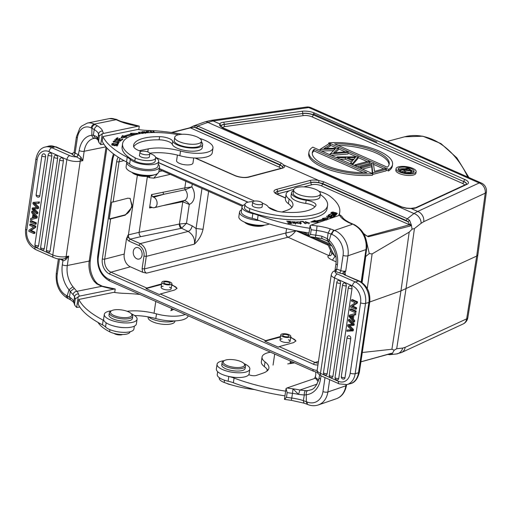 <?xml version="1.0" encoding="UTF-8"?>
<svg xmlns="http://www.w3.org/2000/svg" width="512" height="512" viewBox="0 0 512 512"><rect width="100%" height="100%" fill="white"/><g stroke="black" fill="none" stroke-linecap="round" stroke-linejoin="round"><path stroke-width="0.77" d="M244.621 222.189L244.614 222.182A10.816 3.738 8.4 0 0 254.221 225.99A10.816 3.738 8.4 0 0 264.518 225.126L264.525 225.126M228.416 359.578A10.816 3.738 -171.6 0 1 244.064 363.635A10.816 3.738 -171.6 0 1 239.411 367.475A10.816 3.738 -171.6 0 1 226.771 365.408A10.816 3.738 -171.6 0 1 224.166 360.698A10.816 3.738 -171.6 0 1 228.416 359.578M335.597 214.541L334.995 215.354M335.027 215.053L333.107 214.554L333.549 214.054L335.597 214.547M335.603 214.547L335.462 215.488M332.762 214.611L333.088 214.694M330.682 213.363L332.87 213.888L332.73 214.829M332.87 213.888L332.39 214.458L335.674 215.238L336.454 214.528L330.714 213.146M256.442 204.371A4.986 1.722 -171.6 0 1 252.71 202.112A4.986 1.722 -171.6 0 1 258.848 201.312A4.986 1.722 -171.6 0 1 262.573 203.571A4.986 1.722 -171.6 0 1 256.442 204.371M252.294 204.934A5.069 1.754 8.4 0 0 252.16 205.235A5.069 1.754 8.4 0 0 254.182 207.008A5.069 1.754 8.4 0 0 261.21 207.558A5.069 1.754 8.4 0 0 262.195 206.72A5.069 1.754 8.4 0 0 262.157 206.394M262.554 203.302A11.834 4.083 -171.6 0 1 268.038 206.605A13.523 4.672 8.4 0 0 282.483 212.058A38.534 13.306 8.4 0 0 309.043 210.157A38.534 13.306 8.4 0 0 315.776 205.766A10.144 3.501 8.4 0 0 315.974 205.248A10.144 3.501 8.4 0 0 306.182 200.262A15.213 5.254 -171.6 0 1 291.494 192.787A15.213 5.254 -171.6 0 1 293.523 190.656M320.288 194.502A49.69 17.158 -171.6 0 1 327.565 205.434A49.69 17.158 -171.6 0 1 317.914 213.632A49.69 17.158 -171.6 0 1 249.843 208.576A11.834 4.083 -171.6 0 1 244.941 204.371A11.834 4.083 -171.6 0 1 247.238 202.419A11.834 4.083 -171.6 0 1 252.934 201.702M244.941 204.371L244.48 207.507A11.834 4.083 8.4 0 0 244.794 208.73A11.834 4.083 8.4 0 0 249.382 211.712A49.69 17.158 8.4 0 0 317.453 216.768A49.69 17.158 8.4 0 0 327.104 208.57L327.565 205.434M291.494 192.787L291.034 195.923A15.213 5.254 8.4 0 0 299.277 201.997A15.213 5.254 8.4 0 0 305.722 203.405A10.144 3.501 -171.6 0 1 314.874 206.874M306.368 223.187L309.005 222.931L305.197 221.664M305.299 222.125L309.677 223.014L306.413 222.886M305.293 222.125L305.21 221.67L305.293 222.125M290.285 222.317L290.944 223.565M286.707 221.139L289.92 221.594L290.304 222.355L287.526 222.182L290.438 222.618L290.784 223.302L287.955 223.379L291.578 223.603L290.445 221.376L286.707 221.139M290.31 222.317L290.445 221.376M292.07 222.4L292.147 221.926M292.979 223.418L293.037 223.027L296.109 223.405L292.992 222.374L292.512 221.728L294.982 222.259L295.552 222.259L294.989 221.843L291.514 221.824L295.462 223.302L293.037 223.027M300.269 221.51L302.848 221.69L305.133 223.674L305.741 223.654L303.149 221.402L300.269 221.51M303.078 221.888L303.149 221.402M300.506 224.141L300.544 223.36C298.534 223.706 297.331 223.251 296.934 221.997C298.995 221.658 300.205 222.112 300.544 223.36L300.48 223.789M296.71 223.098L296.934 221.997M296.403 222.611L296.8 222.496M300.621 223.36L300.947 223.667M300.192 222.067L296.173 222.048L297.306 223.277L301.318 223.283L300.192 222.067L300.134 222.438M328.186 215.309L328.845 215.488L329.894 214.701L331.802 215.213L330.854 215.923L331.507 216.102L332.454 215.392L334.17 215.853L333.158 216.614L333.824 216.794L335.059 215.866L329.459 214.349L328.186 215.309M331.686 215.968L331.802 215.213M334.061 216.614L334.17 215.853M329.35 215.11L329.459 214.349M312.819 222.054L314.637 221.293L315.712 221.856A56.96 19.667 8.4 0 0 316.941 221.619M321.779 220.442A56.96 19.667 8.4 0 0 323.565 219.872L323.706 218.931L322.406 218.419L328.256 217.606L326.56 220.051L325.05 219.456A58.65 20.25 8.4 0 1 316.96 221.498L316.864 222.138M323.667 219.168L327.546 218.63M314.637 221.293L314.778 220.352L310.81 222.016L318.208 222.163L316.96 221.498M315.712 221.856L315.846 220.915L314.778 220.352M323.706 218.931A56.96 19.667 -171.6 0 1 315.846 220.915M331.898 217.126L326.573 216.486M327.91 215.693L331.93 216.909M331.629 218.016L326.611 216.25M327.718 216.832L333.344 217.114L327.942 215.475M331.981 217.894L327.757 216.614M336.358 212.941C336.736 213.83 335.386 213.818 332.301 212.896C331.949 211.994 333.306 212.013 336.358 212.941L336.57 214.278M332.262 213.171L331.904 212.486L331.763 213.427M333.19 211.974L331.226 212.378L335.443 213.85L337.395 213.44L333.158 212.192M245.28 222.458A11.834 4.083 8.4 0 0 263.808 225.197M259.168 220.531A16.563 5.722 -171.6 0 1 246.144 217.818A16.563 5.722 -171.6 0 1 239.539 212.032A16.563 5.722 -171.6 0 1 241.581 209.792M239.539 212.032L238.848 216.742A16.563 5.722 8.4 0 0 245.446 222.528A16.563 5.722 8.4 0 0 269.293 223.962M309.715 228.269A101.414 35.014 -171.6 0 1 258.125 215.174A16.902 5.837 8.4 0 0 252.851 213.619A14.874 5.133 -171.6 0 1 247.93 212.141A14.874 5.133 -171.6 0 1 242.003 206.944A14.874 5.133 -171.6 0 1 244.928 204.48M242.003 206.944L241.306 211.654A14.874 5.133 8.4 0 0 241.363 212.442A14.874 5.133 8.4 0 0 247.232 216.845A14.874 5.133 8.4 0 0 252.16 218.33A16.902 5.837 -171.6 0 1 257.427 219.885A101.414 35.014 8.4 0 0 309.018 232.979M289.094 199.008A23.661 8.173 -171.6 0 1 286.106 194.15L285.408 198.854A23.661 8.173 8.4 0 0 288.397 203.712L289.094 199.008A30.426 10.502 8.4 0 1 292.934 205.248A30.426 10.502 8.4 0 1 287.027 210.272L281.971 212.006M288.397 203.712A30.426 10.502 -171.6 0 1 291.802 207.488M286.106 194.15A23.661 8.173 -171.6 0 1 293.76 189.453M318.938 191.277A23.661 8.173 -171.6 0 1 323.494 192.8A23.661 8.173 -171.6 0 1 329.933 196.205A77.747 26.848 -171.6 0 1 339.75 212.166A77.747 26.848 -171.6 0 1 339.008 214.688A33.805 11.674 8.4 0 0 338.72 215.578M339.661 215.251A33.805 11.674 8.4 0 0 348.71 222.586L349.76 222.682C345.555 220.486 343.104 218.611 342.394 217.043L340.448 215.104L339.661 215.251L311.027 225.101L310.106 225.619L311.206 229.734L310.515 234.438A104.96 36.243 8.4 0 0 315.872 235.174A23.494 8.115 -171.6 0 1 321.894 236.224C321.658 238.144 321.792 238.88 322.298 238.438M352.25 331.072L352.454 329.677L353.459 329.414L353.254 330.803L346.893 331.258L347.072 330.035L351.635 330.176L347.648 326.138L347.859 324.691L352.461 324.595L348.429 320.813M351.27 329.83L347.072 330.035M352.045 324.224L347.859 324.691M348.608 319.61L349.613 319.341L354.253 324.045L353.248 324.307L348.608 319.61L348.435 320.813M354.253 324.045L354.08 325.203L353.082 325.466L353.248 324.307M353.082 325.466L348.506 325.709M348.563 325.709L352.454 329.677M353.459 329.414L349.549 325.44M344.998 377.651A2.189 1.606 75.1 0 1 343.808 379.078A2.195 2.195 0 0 1 341.312 376.582A2.195 0.762 8.4 0 0 342.189 377.35A2.195 0.762 8.4 0 0 344.998 377.651L350.758 338.618A2.195 0.762 -171.6 0 1 347.949 338.317A2.195 0.762 -171.6 0 1 347.078 337.549L341.312 376.582M348.416 335.834A2.189 1.606 75.1 0 1 348.698 335.757A2.189 1.606 75.1 0 1 349.44 335.866A2.189 1.606 75.1 0 1 350.758 338.618M332.941 376.205A2.189 1.606 75.1 0 1 331.75 377.632A2.195 2.195 0 0 1 329.254 375.136A2.195 0.762 8.4 0 0 330.131 375.904A2.195 0.762 8.4 0 0 332.941 376.205L346.291 285.818A2.195 0.762 -171.6 0 1 343.482 285.517A2.195 0.762 -171.6 0 1 342.605 284.749L329.254 375.136M342.605 284.749A2.195 2.195 0 0 1 343.923 283.046A2.189 1.606 75.1 0 1 344.23 282.957A2.189 1.606 75.1 0 1 344.966 283.066A2.189 1.606 75.1 0 1 346.291 285.818M338.189 280.493A2.189 1.606 75.1 0 1 338.47 280.41A2.189 1.606 75.1 0 1 339.213 280.518A2.189 1.606 75.1 0 1 340.531 283.27L327.187 373.658A2.189 1.606 75.1 0 1 325.997 375.085A2.195 2.195 0 0 1 323.501 372.589A2.195 0.762 8.4 0 0 324.378 373.357A2.195 0.762 8.4 0 0 327.187 373.658M338.739 378.477A2.189 1.606 75.1 0 1 337.549 379.904A2.195 2.195 0 0 1 335.053 377.408A2.195 0.762 8.4 0 0 336.326 378.31A2.195 0.762 8.4 0 0 338.739 378.477L352.006 288.64A2.195 0.762 -171.6 0 1 349.594 288.474A2.195 0.762 -171.6 0 1 348.32 287.571L335.053 377.408M349.434 285.99A2.189 1.606 75.1 0 1 349.69 285.843A2.189 1.606 75.1 0 1 349.766 285.818A2.189 1.606 75.1 0 1 349.939 285.779A2.189 1.606 75.1 0 1 350.323 285.779A2.189 1.606 75.1 0 1 350.662 285.875A2.189 1.606 75.1 0 1 352.006 288.64M354.989 312.531L349.984 310.317L350.157 309.114L351.162 308.851L356.166 311.066L355.168 311.328L354.989 312.531L355.987 312.262L356.166 311.066M355.168 311.328L350.157 309.114M349.677 316.09L352.352 315.578L351.898 318.65L349.683 316.083M350.682 315.821L352.083 317.37M352.941 315.443L352.384 319.232L353.754 320.902L353.568 322.17L349.075 316.48L349.261 315.187L354.816 313.696L354.618 315.059L352.941 315.443M353.754 320.902L354.752 320.634L354.566 321.907L353.568 322.17M354.816 313.696L355.821 313.427L355.616 314.79L354.618 315.059M353.939 315.213L353.382 318.963L352.384 319.232M353.382 318.963L354.752 320.634M356.531 302.093L351.526 299.878L352.525 299.61L357.53 301.824L356.531 302.093L356.352 303.322L351.712 306.342L352.71 306.074L356.646 307.814L355.648 308.083L355.475 309.229L356.48 308.966L356.646 307.814M355.475 309.229L350.47 307.014L350.65 305.786L355.283 302.765L351.354 301.024L351.526 299.878M355.648 308.083L351.712 306.342M357.53 301.824L357.35 303.053L356.352 303.322M357.35 303.053L352.71 306.074M307.693 390.573C306.496 391.245 306.022 392.64 306.278 394.752A23.661 18.477 -109 0 0 320.538 379.034A3.552 1.229 8.4 0 1 319.13 377.798C316.986 385.434 314.067 389.491 310.362 389.971A20.115 15.706 -109 0 1 307.693 390.573L305.632 390.675C304.589 391.379 304.147 392.819 304.294 395.014L298.534 394.4L292.979 388.819A101.414 35.014 -171.6 0 1 286.976 387.981L315.61 378.138L316.397 377.99L318.586 380.352M307.136 404.275L308 404.614A3.552 1.85 -68.6 0 1 307.194 402.029L306.33 401.69L306.278 394.752L304.294 395.014L303.347 400.608L306.342 401.69L307.149 404.25M303.987 403.136L291.347 400.339L292.512 393.35A23.494 8.115 8.4 0 1 298.534 394.4L299.91 390.022L305.632 390.675M291.347 400.339L284.448 399.373L286.464 397.325L287.155 392.614A104.96 36.243 -171.6 0 0 292.512 393.35L292.979 388.819A27.04 9.338 8.4 0 1 299.91 390.022L317.03 384.141M286.464 397.325A104.96 36.243 8.4 0 0 291.814 398.061A23.494 8.115 -171.6 0 1 303.347 400.608L304 403.091M249.837 369.088A16.563 5.722 -171.6 0 0 244.07 363.642L244.877 364.589A11.834 4.083 -171.6 0 1 245.478 366.195A11.834 4.083 -171.6 0 1 239.789 368.787A11.834 4.083 -171.6 0 1 227.731 367.219A11.834 4.083 -171.6 0 1 222.074 362.739A11.834 4.083 -171.6 0 1 223.11 361.376L224.166 360.698A16.563 5.722 -171.6 0 0 217.062 364.25L216.371 368.954A16.563 5.722 8.4 0 0 222.97 374.739A16.563 5.722 8.4 0 0 239.75 377.504A16.563 5.722 8.4 0 0 249.139 373.792L249.837 369.088A16.563 5.722 -171.6 0 1 240.442 372.794A16.563 5.722 -171.6 0 1 223.661 370.029A16.563 5.722 -171.6 0 1 217.062 364.25M222.074 362.739L221.747 364.941A11.834 4.083 8.4 0 0 227.411 369.414A11.834 4.083 8.4 0 0 239.462 370.989A11.834 4.083 8.4 0 0 245.152 368.397L245.478 366.195M290.214 362.298A8.448 2.918 -171.6 0 1 292.672 363.059A8.448 2.918 -171.6 0 1 292.896 363.149M287.725 363.904L293.523 363.053A8.448 2.918 8.4 0 0 294.573 362.848M227.027 383.475A4.986 1.722 8.4 0 0 230.726 384.678M290.17 362.592A15.213 5.254 -171.6 0 1 291.84 363.302M266.272 368.294A15.213 5.254 8.4 0 0 266.989 369.139M219.341 377.741L219.264 378.24A11.834 4.083 8.4 0 0 224.173 382.445A49.69 17.158 8.4 0 0 254.886 389.626M285.664 391.155A101.414 35.014 -171.6 0 1 234.067 378.061A16.902 5.837 8.4 0 0 228.8 376.506A14.874 5.133 -171.6 0 1 225.888 375.725M217.677 371.693L217.254 374.534A14.874 5.133 8.4 0 0 223.181 379.731A14.874 5.133 8.4 0 0 228.109 381.21A16.902 5.837 -171.6 0 1 233.376 382.771A101.414 35.014 8.4 0 0 284.966 395.866M248.8 374.662A5.069 1.754 8.4 0 0 256.352 375.43L262.97 373.152A30.426 10.502 8.4 0 0 268.883 368.134A30.426 10.502 8.4 0 0 265.043 361.888A23.661 8.173 -171.6 0 1 262.054 357.037A23.661 8.173 -171.6 0 1 270.502 352.198M262.054 357.037L261.357 361.741A23.661 8.173 8.4 0 0 264.346 366.598A30.426 10.502 -171.6 0 1 267.75 370.374M315.654 372.013A77.747 26.848 -171.6 0 1 315.699 375.046A77.747 26.848 -171.6 0 1 314.957 377.574A33.805 11.674 8.4 0 0 314.669 378.464M284.448 399.373L286.054 388.506L287.155 392.614M286.054 388.506L286.976 387.981M353.338 224.275L354.566 224.819M327.104 240.717L328.122 233.024L330.374 228.89L333.664 230.086L331.078 234.099L328.749 242.035M327.078 240.755L328.717 242.067C334.451 248.128 336.877 255.29 335.994 263.558A3.552 1.229 -171.6 0 0 337.408 264.794L336.781 269.043L340.813 270.611A2.029 1.056 111.4 0 1 339.341 272.902A5.581 1.926 8.4 0 0 343.232 273.786L344.205 274.688L359.526 281.101A3.552 2.08 -66.1 0 0 358.579 281.05L355.245 281.939A17.069 12.506 75.1 0 1 365.542 303.379A3.552 1.229 -171.6 0 1 360.582 302.842L350.202 373.139A13.523 9.901 75.1 0 1 338.336 381.267L320.48 373.363A3.552 2.08 113.9 0 0 321.376 375.987L318.118 373.619C317.549 373.242 317.229 372.09 317.171 370.163A9.971 3.443 8.4 0 0 320.48 373.363L334.566 277.958A9.971 3.443 -171.6 0 1 331.264 274.752C332.243 272.288 333.242 271.072 334.253 271.098L334.778 270.669M334.15 271.264L335.571 271.43L337.043 269.133M327.776 240.666L328.653 241.254M321.894 236.224L327.36 238.662L329.094 240.243A23.661 18.477 -109 0 1 337.408 264.794M335.411 271.36L336.781 269.043L335.021 270.17M343.821 271.942L345.734 270.995L344.979 272.672L343.821 271.942L342.771 273.139L344.845 274.618L344.205 274.688L358.579 281.05A17.069 12.506 -104.9 0 1 368.883 302.49L365.542 303.379L355.162 373.683A17.069 12.506 75.1 0 1 346.918 384.582L339.232 383.891A3.552 2.08 -66.1 0 1 338.336 381.267M343.098 273.677L344.851 274.669L344.979 272.672L345.434 274.867M327.072 240.749L322.016 238.605L315.405 237.453L316.563 230.464A23.494 8.115 8.4 0 1 328.128 233.024L331.091 234.093M315.405 237.453L308.525 236.493L310.515 234.438M308.499 236.486L310.106 225.619M198.118 143.699A13.523 4.672 -171.6 0 1 183.027 142.976A13.523 4.672 -171.6 0 1 174.726 137.293A13.523 4.672 -171.6 0 1 188.787 134.65A13.523 4.672 -171.6 0 1 201.478 141.248A13.523 4.672 -171.6 0 1 198.118 143.699M193.722 157.946L192.96 163.078A8.282 2.861 -171.6 0 1 190.899 164.582A8.282 2.861 -171.6 0 1 181.658 164.134A8.282 2.861 -171.6 0 1 176.576 160.659L177.402 155.059M201.478 141.248L201.018 144.384A13.523 4.672 -171.6 0 1 197.651 146.842A13.523 4.672 -171.6 0 1 182.566 146.112A13.523 4.672 -171.6 0 1 174.266 140.435L174.726 137.293M317.024 196.301A13.523 4.672 -171.6 0 1 301.933 195.571A13.523 4.672 -171.6 0 1 293.632 189.894A13.523 4.672 -171.6 0 1 307.693 187.251A13.523 4.672 -171.6 0 1 320.384 193.843A13.523 4.672 -171.6 0 1 317.024 196.301M320.384 193.843L319.923 196.986A13.523 4.672 -171.6 0 1 316.557 199.437A13.523 4.672 -171.6 0 1 301.472 198.714A13.523 4.672 -171.6 0 1 293.171 193.037L293.632 189.894M148.211 316.87L148.128 317.44A13.523 4.672 8.4 0 0 156.429 323.123A13.523 4.672 8.4 0 0 171.514 323.846A13.523 4.672 8.4 0 0 174.88 321.395L174.957 320.883M169.254 284.064A3.213 1.107 8.4 0 0 170.054 283.482A3.213 1.107 8.4 0 0 167.04 281.914A3.213 1.107 8.4 0 0 163.699 282.541A3.213 1.107 8.4 0 0 165.67 283.891A3.213 1.107 8.4 0 0 169.254 284.064M170.637 284.672A5.069 1.754 8.4 0 0 171.898 283.75A5.069 1.754 8.4 0 0 167.136 281.28A5.069 1.754 8.4 0 0 161.862 282.272A5.069 1.754 8.4 0 0 164.973 284.397A5.069 1.754 8.4 0 0 170.637 284.672M267.136 369.338L267.034 370.042A13.523 4.672 8.4 0 0 267.142 370.957M288.16 336.666A3.213 1.107 8.4 0 0 288.96 336.083A3.213 1.107 8.4 0 0 285.946 334.515A3.213 1.107 8.4 0 0 282.605 335.142A3.213 1.107 8.4 0 0 284.576 336.493A3.213 1.107 8.4 0 0 288.16 336.666M289.536 337.274A5.069 1.754 8.4 0 0 290.797 336.352A5.069 1.754 8.4 0 0 286.042 333.882A5.069 1.754 8.4 0 0 280.768 334.867A5.069 1.754 8.4 0 0 283.878 336.998A5.069 1.754 8.4 0 0 289.536 337.274M391.667 353.222L360.909 361.824M388.832 354.202L389.722 354.688C391.661 354.362 392.557 353.894 392.41 353.286L394.214 350.195L396.691 348.73L405.99 288.832L414.438 228.55L412.083 229.184L409.203 232.122L400.966 290.874L476.704 256.07L466.675 318.848A8.448 2.899 -170.9 0 0 467.834 317.677L477.862 254.893M401.581 352.486A8.448 7.021 65.1 0 0 405.178 347.341L466.675 318.848A8.448 7.021 -114.9 0 1 463.04 324.013L401.542 352.506L396.422 353.965L389.722 354.688M367.264 288.525L372.115 253.926L369.274 253.568L365.517 256.659M319.014 180.666L318.624 182.592L322.65 183.526L322.573 183.962A1.69 0.992 -66.1 0 1 321.242 185.747A6.669 2.304 -171.6 0 0 311.91 184.73A1.69 1.235 75.1 0 1 310.88 182.688A8.358 2.886 -171.6 0 1 322.573 183.962L407.942 221.728L410.458 225.939L411.354 224.966L409.568 220.288L407.277 218.778L323.757 181.83L318.842 180.512A10.054 3.469 8.4 0 0 309.869 180.48A1.69 1.235 -104.9 0 1 310.899 182.522L277.542 191.411A8.365 2.886 8.4 0 0 275.469 192.89M171.782 284.518L177.037 288.282L174.758 289.984L160.269 294.01A1.69 0.992 113.9 0 0 159.488 294.592L145.971 288.614L161.158 284.57A9.126 3.149 -171.6 0 1 161.536 284.474M171.686 285.158A9.126 3.149 -171.6 0 1 176.947 288.582M169.51 287.162A5.069 1.754 -171.6 0 1 171.155 288.774A5.069 1.754 -171.6 0 1 165.882 289.766A5.069 1.754 -171.6 0 1 161.12 287.29A5.069 1.754 -171.6 0 1 162.381 286.374A5.069 1.754 -171.6 0 1 163.162 286.221M145.971 288.614A1.69 0.992 -66.1 0 1 146.752 288.032L161.242 284L161.158 284.57M330.586 250.637L329.178 255.514L330.586 255.61M287.987 237.222C290.861 236.128 293.44 234.022 295.731 230.906L285.952 232.979C285.894 234.918 286.573 236.333 287.987 237.222L328.934 255.59L330.509 255.629M142.054 255.264A5.914 4.333 -104.9 0 0 140.55 249.517A5.914 4.333 -104.9 0 0 136.147 247.61A5.914 4.333 -104.9 0 0 133.293 251.386A5.914 4.333 -104.9 0 0 134.79 257.133A5.914 4.333 -104.9 0 0 139.194 259.04A5.914 4.333 -104.9 0 0 142.054 255.264M138.867 245.478C142.067 246.758 144.755 251.968 143.968 256.096L142.112 268.653L142.618 272.23L130.349 266.803A10.144 7.43 75.1 0 1 124.23 254.067L126.496 238.72L128.832 241.043L138.867 245.478L140.205 243.616C144.666 246.202 146.701 250.445 146.298 256.358L144.442 268.915C144.352 270.861 145.043 272.275 146.509 273.158L287.891 237.254A3.379 2.4 75.8 0 1 285.901 232.992L144.442 268.915L142.112 268.653M140.979 236.608L181.216 228.339A3.379 2.259 78.4 0 1 179.392 224.045L139.149 232.314A3.379 2.259 -101.6 0 0 140.979 236.608L130.163 239.181L128.525 237.478L128.122 234.931L126.496 238.72M142.618 272.23L146.509 273.158M329.35 255.45L330.688 255.558M290.688 337.12L295.942 340.883L293.664 342.579L279.174 346.611A1.69 0.992 113.9 0 0 278.394 347.194L264.87 341.216L280.064 337.171A9.126 3.149 -171.6 0 1 280.442 337.075M290.592 337.754A9.126 3.149 -171.6 0 1 295.853 341.184M288.416 339.763A5.069 1.754 -171.6 0 1 290.054 341.376A5.069 1.754 -171.6 0 1 284.787 342.362A5.069 1.754 -171.6 0 1 280.026 339.891A5.069 1.754 -171.6 0 1 281.286 338.97A5.069 1.754 -171.6 0 1 282.061 338.822M264.87 341.216A1.69 0.992 -66.1 0 1 265.651 340.634L280.147 336.602L280.064 337.171M328.947 255.59C326.784 256.442 327.93 257.965 332.384 260.16L335.046 256.435L331.526 252.486C331.949 253.651 331.616 254.707 330.509 255.648M192.333 126.547L195.386 125.542L197.683 126.061L207.91 122.394A8.448 4.467 -109.7 0 0 205.018 121.843L193.85 125.843M415.635 207.731L410.867 208.403L417.69 211.45L413.952 213.542L207.91 122.394L213.082 120.941L219.699 123.866L219.757 125.728L222.643 127.987L401.19 206.97L406.298 208.25L411.072 208.525A10.054 3.469 8.4 0 0 416.576 207.693L467.046 184.307A1.69 1.402 -114.9 0 0 466.106 184.346L415.635 207.731A1.69 1.402 65.1 0 1 416.576 207.693M210.752 120.416A8.448 5.139 82 0 1 213.082 120.941L308.749 107.565A8.448 5.139 -98 0 0 306.419 107.04L210.752 120.416L205.018 121.843M410.138 170.714L404.896 169.325L407.488 168.634L409.133 169.363C410.528 169.875 410.867 170.33 410.138 170.714L410.592 170.381M407.021 170.266L407.488 168.634M407.258 170.208L408.358 170.694M409.254 168.851L407.501 168.077L399.718 170.15L400.506 170.496L404.096 169.542L404.736 169.824L404.358 172.205L405.331 172.634L405.709 170.253L410.925 171.066L411.693 170.509L409.235 168.838M400.371 171.392L400.506 170.496M399.597 170.97L399.718 170.15M401.293 171.795L403.866 171.11L404.096 169.542M403.866 171.11L404.486 171.386M404.294 172.672L404.358 172.205M405.709 170.253L405.331 172.634M405.478 171.821L410.694 172.634L411.462 172.077M398.285 169.798A8.115 2.803 -171.6 0 1 399.859 169.062A8.115 2.803 -171.6 0 1 404.845 168.781M411.718 170.541A8.115 2.803 -171.6 0 1 413.677 172.07M412.102 172.806A8.115 2.803 8.4 0 0 414.125 171.334A8.115 2.803 8.4 0 0 409.146 167.93A8.115 2.803 8.4 0 0 400.09 167.494A8.115 2.803 8.4 0 0 398.074 168.966A8.115 2.803 8.4 0 0 403.053 172.371A8.115 2.803 8.4 0 0 412.102 172.806M398.586 166.829A10.144 3.501 -171.6 0 1 409.901 167.373A10.144 3.501 -171.6 0 1 416.128 171.635A10.144 3.501 -171.6 0 1 413.606 173.472A10.144 3.501 -171.6 0 1 402.291 172.928A10.144 3.501 -171.6 0 1 396.064 168.672A10.144 3.501 -171.6 0 1 398.586 166.829M396.064 168.672L395.834 170.24A10.144 3.501 8.4 0 0 402.061 174.496A10.144 3.501 8.4 0 0 413.376 175.04A10.144 3.501 8.4 0 0 415.898 173.203L416.128 171.635M387.373 167.226L334.605 143.885A38.874 13.421 8.4 0 1 389.216 163.962A38.874 13.421 8.4 0 1 387.373 167.226M338.054 145.408A38.874 13.421 -171.6 0 1 389.03 164.736M388.73 169.402L328.8 142.893A42.253 14.592 -171.6 0 1 372.09 148.371A42.253 14.592 -171.6 0 1 392.557 164.454A42.253 14.592 -171.6 0 1 388.73 169.402L388.499 170.97A42.253 14.592 8.4 0 0 392.326 166.022L392.557 164.454M328.8 142.893L328.646 143.904M388.499 170.97L386.246 169.978M383.782 168.89L373.843 164.486M372.422 163.859L369.69 162.65M367.226 161.562L358.131 157.542M356.429 156.787L348.122 153.114M345.261 151.846L338.509 148.858M336.883 148.141L330.272 145.216M320.013 149.408L335.245 148.992L330.272 153.946L348.224 152.429L346.637 151.731L333.677 152.826L338.406 148.09L324.045 148.57L330.374 144.538L328.774 143.827L320.013 149.408L319.878 150.298M320.077 150.381L320.205 149.498M321.504 151.014L333.53 150.611M329.946 154.752L330.08 153.862M330.144 154.835L330.272 153.946M331.418 155.398L347.987 153.997L348.224 152.429M335.251 152.691L338.381 149.747L338.611 148.179M326.4 148.486L330.144 146.106L330.374 144.538M355.309 157.555L347.603 157.613L353.178 160.077L355.309 157.555M351.091 159.155L353.971 159.136M336.998 156.922L358.234 156.858L352.403 163.738L350.701 162.982L352.576 160.781L345.44 157.626L338.701 157.677L336.998 156.922L336.864 157.811M338.566 158.56L338.701 157.677M340.083 159.232L345.21 159.194L345.44 157.626M345.21 159.194L351.539 161.997M350.573 163.872L350.701 162.982M352.269 164.621L352.403 163.738M352.614 164.774L358.003 158.432L358.234 156.858M361.645 167.827L371.949 165.082L372.653 172.698L373.005 172.851L386.349 169.299L384.806 168.614L374.47 171.366L373.446 163.59L360.102 167.142L361.645 167.827L361.51 168.71M362.438 169.12L371.718 166.65L371.949 165.082M372.518 173.581L372.653 172.698M371.718 166.65L372.352 173.51M372.614 174.349L373.005 172.851M372.774 174.419L386.118 170.867L386.349 169.299M359.974 168.032L360.102 167.142M354.906 164.845L356.442 165.523L369.786 161.971L368.25 161.286L354.906 164.845L354.771 165.734M356.314 166.413L356.442 165.523M357.235 166.822L369.555 163.539L369.786 161.971M314.144 149.331L366.912 172.678A38.874 13.421 8.4 0 1 312.301 152.602A38.874 13.421 8.4 0 1 314.144 149.331L313.914 150.906L363.226 172.717M312.25 153.395A38.874 13.421 -171.6 0 1 313.914 150.906M312.787 147.155L372.717 173.67A42.253 14.592 -171.6 0 1 329.427 168.186A42.253 14.592 -171.6 0 1 308.954 152.109A42.253 14.592 -171.6 0 1 312.787 147.155M372.717 173.67L372.486 175.238A42.253 14.592 8.4 0 1 329.197 169.754A42.253 14.592 8.4 0 1 308.723 153.677L308.954 152.109M410.861 208.403L406.4 208.102L401.811 206.925L223.27 127.942L221.082 126.368L221.12 125.677A8.365 2.886 8.4 0 1 223.053 124.557A8.365 2.886 8.4 0 1 224.211 124.326L224.192 124.493A1.69 1.03 -98 0 0 224.992 126.579L303.507 115.603A1.69 1.03 82 0 1 302.714 113.517A8.358 2.886 -171.6 0 1 313.242 115.021A1.69 0.992 -66.1 0 1 311.91 116.8A6.669 2.304 -171.6 0 0 303.507 115.603M414.438 228.55L421.114 223.309A8.448 6.33 -128.1 0 0 413.952 213.542L407.277 218.778L406.17 220.474L407.942 221.728L409.568 220.288M481.446 183.078L311.008 107.68A8.448 4.96 113.9 0 0 308.749 107.565L479.187 182.963A8.448 4.96 -66.1 0 1 481.446 183.078A8.448 8.448 0 0 1 486.4 191.942A8.448 2.938 7.7 0 1 485.235 193.178A8.448 7.021 -114.9 0 0 479.187 182.963L417.69 211.45A8.448 7.021 65.1 0 1 423.738 221.67L421.114 223.309M477.798 254.886L476.704 256.07L485.235 193.178L423.738 221.67M396.544 353.952A8.448 7.456 -96.3 0 0 402.688 348.07L396.691 348.73M171.936 132.576L191.315 127.629L194.643 127.373L196.576 127.75L280.096 164.698L282.451 166.592L284.019 165.184L281.203 163.008L280.013 165.139A8.358 2.886 -171.6 0 1 282.797 167.642M190.861 127.43L191.315 127.629L190.861 127.43M280.73 168.397A6.669 2.304 -171.6 0 0 278.688 166.918A1.69 0.992 113.9 0 0 280.013 165.139L194.643 127.373L195.386 125.542M282.208 168.243A1.69 1.235 -104.9 0 0 281.542 168.179L248.179 177.069A1.69 1.235 75.1 0 1 248.845 177.133L282.208 168.243A10.054 3.469 8.4 0 0 284.352 165.254L284.019 165.184M284.352 165.254L318.842 180.512M365.843 235.341L366.925 236.006M409.818 224.288L411.354 224.966L412.083 229.184M364.019 234.266L368.365 236.781L410.458 225.939M372.115 253.926L409.203 232.122M369.274 253.568L366.074 239.558M369.741 301.997L400.966 290.874L391.904 349.254L362.285 352.506M391.904 349.254L394.214 350.195M317.146 370.349A17.581 12.877 75.1 0 1 312.787 369.363L108.96 279.2A17.581 12.877 75.1 0 1 98.336 257.267L105.19 208.32L112.742 159.686A17.581 12.877 75.1 0 1 114.368 154.528M104.557 207.398L105.216 208.166M158.49 162.688L247.866 202.227M248.09 202.17L158.515 162.541M152.55 196.71L153.715 197.222L164.058 194.221L185.114 189.766L184.634 187.936L151.526 194.586L152.55 196.71L164.058 194.221A1.69 1.12 77.8 0 1 163.136 192.077M151.526 194.586L149.555 207.955L151.04 206.944L152.205 207.462A5.51 4.038 -104.9 0 0 154.304 207.686A5.51 4.038 -104.9 0 0 157.101 202.79A5.51 4.038 -104.9 0 0 153.715 197.222M154.304 207.686L184.134 200.557A6.298 4.614 -104.9 0 0 187.258 196.512A6.298 4.614 -104.9 0 0 185.114 189.766L184.634 187.936M150.445 206.874L151.04 206.944M183.507 200.64L182.598 201.728L189.267 204.416C187.763 202.022 185.939 200.749 183.795 200.595L182.797 201.696L179.392 224.045M185.408 189.69L191.853 186.88L184.838 187.891L185.818 181.267M192.262 184.122L191.853 186.88A11.366 8.326 -104.9 0 1 194.291 197.299A11.366 8.326 -104.9 0 1 189.267 204.416L186.477 223.309L179.501 224.019L181.536 228.243L186.477 223.309L192.198 225.843L196.051 228.518L203.034 229.318C201.613 235.296 198.733 240.237 194.394 244.147C195.955 238.445 196.506 233.235 196.051 228.518L201.971 188.416M143.968 256.096L146.298 256.358L194.394 244.147C195.117 238.925 193.056 234.688 188.198 231.43L181.536 228.243M147.354 176.768L139.149 232.314L128.422 234.854L137.376 175.219M149.485 177.709L153.811 178.15L158.694 172.269M155.341 174.534L149.062 176.461L149.933 177.741M109.216 218.976L111.718 202.029A1.69 0.582 8.4 0 0 113.114 202.016L127.718 198.227L130.182 198.374L132.096 207.008L125.216 215.174L110.611 218.963A1.69 0.582 -171.6 0 1 109.216 218.976L124.717 214.95C128.474 213.498 130.912 210.144 132.032 204.909L129.971 198.291M242.259 206.24L177.043 177.389A1.69 0.992 113.9 0 1 176.819 177.216L163.302 171.238A1.69 0.992 -66.1 0 0 163.526 171.405L159.194 169.491M117.35 309.632A10.816 3.738 -171.6 0 1 131.315 313.76A10.816 3.738 -171.6 0 1 124.979 317.67A10.816 3.738 -171.6 0 1 113.35 315.219A10.816 3.738 -171.6 0 1 111.418 310.822A10.816 3.738 -171.6 0 1 117.35 309.632M131.866 172.314L131.866 172.307A10.816 3.738 8.4 0 0 141.472 176.115A10.816 3.738 8.4 0 0 151.77 175.251A10.816 3.738 8.4 0 0 151.776 175.245L151.77 175.251M113.971 333.395A4.986 1.722 8.4 0 0 118.291 334.848A4.986 1.722 8.4 0 0 122.611 334.515M98.035 322.426A49.69 17.158 8.4 0 0 109.613 331.763A11.834 4.083 8.4 0 0 126.336 334.157A11.834 4.083 8.4 0 0 129.99 331.846L130.003 331.763M148.518 316.928A15.213 5.254 8.4 0 0 172.314 321.472A15.213 5.254 8.4 0 0 174.349 320.902M171.264 309.99A15.213 5.254 -171.6 0 1 171.878 310.234M137.088 319.206A16.563 5.722 -171.6 0 0 132.627 314.374A16.563 5.722 -171.6 0 0 131.322 313.766L132.128 314.714A11.834 4.083 -171.6 0 1 132.73 316.32A11.834 4.083 -171.6 0 1 125.197 318.989A11.834 4.083 -171.6 0 1 109.318 312.864A11.834 4.083 -171.6 0 1 110.362 311.501L111.418 310.822A16.563 5.722 -171.6 0 0 104.314 314.368L103.622 319.078A16.563 5.722 8.4 0 0 108.077 323.917A16.563 5.722 8.4 0 0 125.677 327.648A16.563 5.722 8.4 0 0 136.39 323.917L137.088 319.206A16.563 5.722 -171.6 0 1 126.374 322.944A16.563 5.722 -171.6 0 1 108.774 319.206A16.563 5.722 -171.6 0 1 104.314 314.368M109.318 312.864L108.998 315.059A11.834 4.083 8.4 0 0 124.877 321.184A11.834 4.083 8.4 0 0 132.403 318.515L132.73 316.32M103.936 320.576A16.902 5.837 8.4 0 0 103.168 320.154A101.414 35.014 -171.6 0 1 78.88 299.437L78.182 304.147A101.414 35.014 8.4 0 0 102.47 324.858A16.902 5.837 -171.6 0 1 105.555 326.995A14.874 5.133 8.4 0 0 108.512 329.005A14.874 5.133 8.4 0 0 124.314 332.358A14.874 5.133 8.4 0 0 133.933 329.005L134.355 326.157M125.318 327.648A14.874 5.133 -171.6 0 1 120.173 327.341A14.874 5.133 -171.6 0 1 113.139 325.85M185.19 314.458A23.661 8.173 -171.6 0 1 156.486 313.869A30.426 10.502 8.4 0 0 127.104 311.283M134.656 315.565A30.426 10.502 -171.6 0 1 155.789 318.579A23.661 8.173 8.4 0 0 188.186 315.782M170.746 310.746L173.747 309.395M78.88 299.437L113.773 292.358A33.805 11.674 8.4 0 0 124.627 293.376A77.747 26.848 -171.6 0 1 140.006 294.47M114.707 292.499L115.226 288.998L102.253 286.182L97.67 283.827M102.24 286.208L76.826 291.334C74.816 291.558 73.568 292.672 73.062 294.656L70.272 291.507L74.291 288.32L72.992 286.733M95.411 281.632L94.144 281.35L96.634 283.808L97.645 283.814M96.634 283.808L101.715 286.285A33.805 11.674 8.4 0 0 114.259 289.069L115.226 288.998M33.107 202.368L39.469 201.914L33.107 202.368L32.902 203.763L36.806 207.731M39.469 201.914L39.283 203.142L38.285 203.405L38.464 202.176M38.285 203.405L33.722 203.264L37.709 207.302L38.714 207.034L35.584 203.814L34.586 204.083M35.584 203.814L34.72 202.995M38.714 207.034L38.496 208.48L37.498 208.749L37.709 207.302M37.498 208.749L32.896 208.845L36.922 212.621L37.926 212.358L33.894 208.582M36.589 207.526L32.275 207.974L32.109 209.126L36.749 213.83L36.922 212.621M36.749 213.83L37.747 213.562L37.926 212.358M32.275 207.974L36.845 207.731M45.606 156.691A2.195 0.762 -171.6 0 1 42.515 156.262A2.195 0.762 -171.6 0 1 41.92 155.622A2.195 2.195 0 0 1 43.296 153.894A2.189 1.606 75.1 0 1 44.288 153.939A2.189 1.606 75.1 0 1 44.973 154.464A2.189 1.606 75.1 0 1 45.606 156.691L39.84 195.725A2.189 1.606 75.1 0 1 38.662 197.152A2.195 2.195 0 0 1 36.16 194.656A2.195 0.762 8.4 0 0 36.749 195.296A2.195 0.762 8.4 0 0 39.84 195.725M57.658 158.138A2.195 0.762 -171.6 0 1 54.566 157.709A2.195 0.762 -171.6 0 1 53.978 157.069A2.195 2.195 0 0 1 55.347 155.341A2.189 1.606 75.1 0 1 56.339 155.386A2.189 1.606 75.1 0 1 57.024 155.91A2.189 1.606 75.1 0 1 57.658 158.138L44.314 248.525A2.189 1.606 75.1 0 1 43.13 249.946A2.195 2.195 0 0 1 40.627 247.456A2.195 0.762 8.4 0 0 41.222 248.096A2.195 0.762 8.4 0 0 44.314 248.525M50.074 251.072A2.189 1.606 75.1 0 1 48.89 252.493A2.195 2.195 0 0 1 46.387 250.003A2.195 0.762 8.4 0 0 46.976 250.643A2.195 0.762 8.4 0 0 50.074 251.072L63.418 160.685A2.195 0.762 -171.6 0 1 60.326 160.256A2.195 0.762 -171.6 0 1 59.731 159.616L46.387 250.003M59.731 159.616A2.195 2.195 0 0 1 61.107 157.888A2.189 1.606 75.1 0 1 62.093 157.933A2.189 1.606 75.1 0 1 62.784 158.458A2.189 1.606 75.1 0 1 63.418 160.685M51.859 155.859A2.195 0.762 -171.6 0 1 49.446 155.693A2.195 0.762 -171.6 0 1 48.179 154.79A2.195 2.195 0 0 1 49.549 153.069A2.189 1.606 75.1 0 1 50.541 153.107A2.189 1.606 75.1 0 1 51.226 153.638A2.189 1.606 75.1 0 1 51.859 155.859L38.598 245.702A2.189 1.606 75.1 0 1 38.528 246.016A2.189 1.606 75.1 0 1 38.349 246.445A2.189 1.606 75.1 0 1 38.125 246.746A2.189 1.606 75.1 0 1 37.926 246.918A2.189 1.606 75.1 0 1 37.594 247.085A2.189 1.606 75.1 0 1 37.421 247.13A2.189 1.606 75.1 0 1 37.03 247.13M35.373 223.123L35.194 224.32L36.198 224.058L36.378 222.854L35.373 223.123L30.368 220.909L31.366 220.64L36.378 222.854M35.194 224.32L30.189 222.106L30.368 220.909M33.005 217.862L33.459 214.79L35.674 217.357L33.005 217.862L34.534 217.53M34.272 215.802L34.01 217.594M32.416 217.997L32.973 214.208L31.603 212.538L31.789 211.264L36.282 216.96L36.09 218.253L30.541 219.744L30.739 218.381L32.416 217.997M36.282 216.96L37.286 216.691L37.094 217.984L36.09 218.253M31.789 211.264L32.794 211.002L37.286 216.691M30.541 219.744L37.094 217.984M32.416 217.958L30.739 218.381M33.83 233.562L28.826 231.347L29.005 230.118L33.645 227.098L29.709 225.357L29.882 224.205L30.88 223.942L35.885 226.157L34.886 226.426L34.707 227.654L30.074 230.675L31.072 230.406L35.002 232.147L34.003 232.41L33.83 233.562L34.835 233.293L35.002 232.147M34.003 232.41L30.074 230.675M34.886 226.426L29.882 224.205M35.885 226.157L35.706 227.386L34.707 227.654M35.706 227.386L31.072 230.406M76.787 156.954L78.573 154.816L81.088 157.44L79.981 158.822L73.389 155.258A2.029 1.312 -63.3 0 0 75.123 153.075L78.349 154.694L76.614 156.877A6.426 2.221 -171.6 0 1 69.702 155.622L51.846 147.725A3.552 2.08 113.9 0 0 49.024 151.642L66.88 159.539A3.552 2.08 -66.1 0 1 69.702 155.622M94.586 138.304A20.115 13.645 -101.5 0 0 93.856 138.426A20.115 13.645 -101.5 0 0 84.173 151.264L82.784 160.678L80.224 161.197A3.552 2.406 78.5 0 0 79.981 158.822L82.784 160.678L81.088 157.44M94.906 138.272C93.35 138.33 92.326 137.338 91.834 135.29A23.661 16.058 -101.5 0 0 79.2 150.573A3.552 1.229 -171.6 0 0 84.173 151.264L105.914 146.854M97.971 139.987L96.422 136.48L93.344 135.155L91.834 135.29L91.923 128.307C92.403 126.31 93.414 125.037 94.97 124.493L97.536 125.888C95.878 126.381 94.79 127.61 94.272 129.568L91.955 128.307M117.178 119.763L116.147 119.68L119.878 121.35A33.805 11.674 8.4 0 0 138.31 126.182L102.304 133.696L99.322 136L98.63 140.71L98.944 142.547L100.698 144.563L103.859 144.128M116.045 119.302L115.066 119.206L116.147 119.68L94.234 124.122A3.552 2.304 116.7 0 0 91.187 127.936L91.93 128.307M120.71 121.382L119.878 121.35M103.418 133.261A101.414 35.014 -171.6 0 1 102.56 131.053A3.552 3.283 162.8 0 0 98.586 134.035L97.888 138.746A23.494 8.115 -171.6 0 0 96.422 136.48L97.184 138.886M98.63 140.71A104.96 36.243 8.4 0 1 97.888 138.746L98.016 140.09M93.856 138.426L95.725 138.317L93.344 135.155L94.246 129.568A23.494 8.115 8.4 0 1 98.586 134.035A104.96 36.243 -171.6 0 0 99.322 136M132.531 172.582A11.834 4.083 8.4 0 0 151.059 175.315M158.259 164.256A16.563 5.722 -171.6 0 1 159.565 166.995A16.563 5.722 -171.6 0 1 148.851 170.726A16.563 5.722 -171.6 0 1 131.251 166.995A16.563 5.722 -171.6 0 1 126.79 162.157A16.563 5.722 -171.6 0 1 126.797 162.118M126.79 162.157L126.099 166.861A16.563 5.722 8.4 0 0 130.56 171.699A16.563 5.722 8.4 0 0 148.16 175.437A16.563 5.722 8.4 0 0 158.867 171.699L159.565 166.995M115.91 144.582L117.101 145.261L112.243 144.518L113.446 144.218M113.485 143.974L111.565 144.41L114.291 145.664L117.786 145.357L115.942 144.333M142.874 154.285A4.986 1.722 -171.6 0 1 139.962 152.237A4.986 1.722 -171.6 0 1 146.912 151.635A4.986 1.722 -171.6 0 1 149.824 153.69A4.986 1.722 -171.6 0 1 142.874 154.285M139.546 155.059A5.069 1.754 8.4 0 0 139.411 155.36A5.069 1.754 8.4 0 0 140.781 156.838A5.069 1.754 8.4 0 0 147.878 157.83A5.069 1.754 8.4 0 0 149.446 156.845A5.069 1.754 8.4 0 0 149.408 156.512M133.709 146.848A38.534 13.306 -171.6 0 1 145.05 140.954A38.534 13.306 -171.6 0 1 159.123 139.808A10.144 3.501 -171.6 0 1 172.262 144.365A15.213 5.254 8.4 0 0 182.214 149.907A15.213 5.254 8.4 0 0 197.53 150.746A15.213 5.254 8.4 0 0 202.227 147.77L202.688 144.634A15.213 5.254 -171.6 0 1 197.99 147.603A15.213 5.254 -171.6 0 1 182.675 146.771A15.213 5.254 -171.6 0 1 172.723 141.222A10.144 3.501 8.4 0 0 159.584 136.672A38.534 13.306 8.4 0 0 145.51 137.818A38.534 13.306 8.4 0 0 133.606 145.35A38.534 13.306 8.4 0 0 133.562 146.176A13.523 4.672 8.4 0 0 141.126 151.347M201.37 142.003A15.213 5.254 -171.6 0 1 202.688 144.634M149.811 153.434A11.834 4.083 -171.6 0 1 155.667 157.978A11.834 4.083 -171.6 0 1 152.013 160.288A11.834 4.083 -171.6 0 1 135.283 157.894A49.69 17.158 -171.6 0 1 122.573 143.718A49.69 17.158 -171.6 0 1 137.92 134.003A49.69 17.158 -171.6 0 1 178.592 134.72M122.573 143.718L122.112 146.861A49.69 17.158 8.4 0 0 134.822 161.037A11.834 4.083 8.4 0 0 151.552 163.43A11.834 4.083 8.4 0 0 155.206 161.114L155.667 157.978M118.086 141.235L120.73 140.858L115.226 139.962L116.992 139.507L114.541 139.84L120.019 140.672M118.112 141.018L120.013 140.672L119.942 141.357M117.542 144.378L118.029 144.294M117.619 144.218L117.76 143.277L117.357 144.102L112 143.341L117.952 144.448L118.464 143.411L117.76 143.277M114.029 142.202L114.074 141.888C113.798 140.928 115.181 140.928 118.214 141.888C118.458 142.861 117.075 142.861 114.074 141.888L113.76 141.485L113.619 142.426M118.214 141.888L118.432 143.258M117.184 142.899L119.258 142.413L115.123 140.896L113.075 141.382L117.184 142.899M151.117 132.384L151.194 131.846L152.678 132.538M151.814 132.557L151.194 131.846M153.568 131.917L153.651 131.379L153.094 131.379L154.099 132.518M154.643 132.518L153.651 131.379M150.726 131.936L150.81 131.36L150.214 131.354L151.283 132.57M153.312 132.525L150.81 131.36M147.923 132.73L150.272 132.595L147.654 132.384L146.912 131.693L149.12 131.366L146.067 131.443L147.482 132.762M147.597 132.755L147.654 132.384M146.842 132.166L146.912 131.693M122.182 139.776L122.285 139.085L121.018 139.93L119.142 139.398L120.282 138.637L119.635 138.451L118.496 139.213L116.806 138.733L118.029 137.92L117.376 137.734L115.885 138.726L121.395 140.301L122.938 139.27L122.285 139.085M119.539 139.13L119.635 138.451M117.274 138.419L117.376 137.734M131.712 134.246L135.77 134.272M121.44 137.978L122.291 136.493L123.84 137.075A58.65 20.25 -171.6 0 1 128.294 135.667M122.291 136.493L122.426 135.552L120.998 138.048L126.688 137.146L125.357 136.646L125.248 137.37M125.357 136.646A56.96 19.667 -171.6 0 1 132.909 134.528L134.022 135.085M134.726 134.758L137.773 133.344L130.458 133.299L131.757 133.952L131.616 134.893M131.757 133.952A58.65 20.25 8.4 0 0 123.981 136.134L122.426 135.552M123.84 137.075L123.981 136.134M143.866 133.088L142.912 131.885L142.771 132.826M142.899 131.891L144.48 131.814L145.6 132.429L143.923 132.685M144.186 131.821L142.042 131.654L143.853 133.088M144.256 132.954L146.259 132.57L144.224 131.552M140.378 133.562L138.963 132.429C140.378 131.891 141.664 132.275 142.822 133.562M138.963 132.429L138.822 133.37M143.194 133.165L141.664 132.25L138.336 132.294L139.904 133.638M102.931 136.557L102.24 141.261A101.414 35.014 8.4 0 0 126.522 161.978A16.902 5.837 -171.6 0 1 129.606 164.115A14.874 5.133 8.4 0 0 132.563 166.118A14.874 5.133 8.4 0 0 148.365 169.472A14.874 5.133 8.4 0 0 157.984 166.118L158.682 161.414A14.874 5.133 -171.6 0 1 149.062 164.768A14.874 5.133 -171.6 0 1 133.261 161.414A14.874 5.133 -171.6 0 1 130.304 159.405A16.902 5.837 8.4 0 0 127.219 157.267A101.414 35.014 -171.6 0 1 102.931 136.557L137.824 129.478A33.805 11.674 8.4 0 0 148.678 130.49A77.747 26.848 -171.6 0 1 182.131 134.278M155.674 157.613A14.874 5.133 -171.6 0 1 158.682 161.414M199.712 138.426A23.661 8.173 -171.6 0 1 206.592 141.088A23.661 8.173 -171.6 0 1 212.966 148A23.661 8.173 -171.6 0 1 180.538 150.982A30.426 10.502 8.4 0 0 148.237 148.877L140.173 150.509A5.069 1.754 8.4 0 0 139.354 150.758M149.715 153.21A30.426 10.502 -171.6 0 1 179.84 155.693A23.661 8.173 8.4 0 0 212.275 152.704L212.966 148M102.304 133.696L100.698 144.563M138.758 129.613L139.277 126.112L120.723 121.357M139.277 126.112L138.31 126.182M68.141 298.509L67.181 295.898L69.018 289.792L72.986 286.739A20.115 13.645 -101.5 0 1 67.302 265.504L89.203 261.062A3.552 1.229 8.4 0 0 90.304 260.365L106.899 147.968M79.2 150.573L78.349 154.694M72.006 153.613L73.971 152.576L74.394 152.973M73.971 152.57L72.115 153.798L72.48 154.182M49.024 151.642A13.523 9.901 75.1 0 0 37.158 159.763A3.552 1.229 -171.6 0 1 35.981 158.624C37.619 151.834 40.659 147.987 45.114 147.078A17.069 12.506 75.1 0 1 51.846 147.725L55.181 146.835A17.069 12.506 -104.9 0 0 48.448 146.189L56.128 146.886A3.552 2.08 113.9 0 0 55.181 146.835L72.115 153.971M73.389 155.258A5.581 1.926 8.4 0 1 71.878 153.741L72.115 153.798M56.128 146.886L70.848 153.357M62.381 259.117L62.957 260.563C63.597 260.922 64.621 260.544 66.029 259.437L65.274 258.426L63.149 259.059C55.821 259.091 56.307 258.304 53.69 257.574A3.552 2.08 -66.1 0 1 52.794 254.95L66.88 159.539A9.971 3.443 -171.6 0 0 80.224 161.197L66.138 256.608A3.552 2.406 78.5 0 1 65.274 258.426L68.691 256.09L67.302 265.504A3.552 1.229 8.4 0 1 62.33 264.813A23.661 16.058 -101.5 0 0 69.018 289.792L70.278 291.507L69.485 297.152A23.494 8.115 -171.6 0 1 73.837 301.632A3.552 3.283 162.8 0 0 73.939 302.995L74.874 305.44L74.579 303.59L75.27 298.886A104.96 36.243 -171.6 0 1 74.528 296.922A23.494 8.115 8.4 0 0 73.062 294.656M66.029 259.437L68.691 256.09L66.138 256.608A9.971 3.443 8.4 0 1 52.794 254.95L34.938 247.046A13.523 9.901 75.1 0 1 26.778 230.067L37.158 159.763M62.33 264.813L62.957 260.563L62.458 259.11M70.509 299.77L69.504 297.158L67.206 295.898M74.285 288.339L76.826 291.334A27.04 9.338 8.4 0 1 78.509 293.939A3.552 3.283 -17.2 0 0 74.528 296.922L73.837 301.632A104.96 36.243 8.4 0 0 74.579 303.59M79.808 307.014L76.646 307.45L74.886 305.434M75.27 298.886L79.366 296.141L114.259 289.069M78.253 296.576L76.646 307.45M171.354 309.414A8.448 2.918 -171.6 0 1 172.576 309.92M249.843 208.576L249.382 211.712M306.182 200.262L305.722 203.405M294.989 221.843L294.854 222.784M257.427 219.885L258.125 215.174M252.16 218.33L252.851 213.619M338.886 215.52L339.008 214.688M350.554 330.106L351.558 329.837M350.586 324.512L351.584 324.25M349.971 325.85L348.973 326.112M340.531 283.27A2.195 0.762 -171.6 0 1 337.722 282.97A2.195 0.762 -171.6 0 1 336.845 282.202L323.501 372.589M351.571 316.736L350.573 317.005M352.422 285.856A3.552 2.08 -66.1 0 1 355.245 281.939L337.389 274.042A3.552 2.08 113.9 0 0 334.566 277.958L352.422 285.856A13.523 9.901 75.1 0 1 360.582 302.842M321.018 375.821L320.538 379.034M224.173 382.445L224.499 380.211M233.376 382.771L234.067 378.061M228.109 381.21L228.8 376.506M264.346 366.598L265.043 361.888M314.829 378.406L314.957 377.574M315.61 378.138A33.805 11.674 8.4 0 0 318.253 381.395M331.942 234.438A3.552 1.85 -68.6 0 1 334.528 230.426A20.454 15.968 71 0 1 347.981 255.77A3.552 1.229 -171.6 0 1 343.066 255.392A16.902 13.197 71 0 0 331.942 234.438L331.078 234.099M333.664 230.086L334.528 230.426L352.512 224.237L348.71 222.586M361.728 282.323L366.65 249.005A3.552 1.229 -171.6 0 1 365.958 249.594L347.981 255.77L345.734 270.995A3.552 1.229 8.4 0 1 343.424 271.181A3.552 1.229 8.4 0 1 340.813 270.611L343.066 255.392M361.178 281.965L365.958 249.594A20.454 15.968 -109 0 0 353.734 224.781M346.534 385.216C345.126 392.346 341.696 396.864 336.237 398.778A20.454 15.968 -109 0 0 345.843 385.798A3.552 1.229 8.4 0 0 346.534 385.216L346.618 384.659M307.194 402.029A16.902 13.197 71 0 0 322.95 391.597A3.552 1.229 8.4 0 0 327.872 391.981L345.843 385.798L345.997 384.787M329.69 379.667L327.872 391.981A20.454 15.968 71 0 1 318.259 404.96L336.237 398.778M322.95 391.597L325.018 377.6M350.202 373.139A3.552 1.229 8.4 0 0 355.162 373.683L358.502 372.794A3.552 1.229 8.4 0 0 358.694 372.736A3.552 1.229 8.4 0 0 359.386 372.147C357.722 378.963 354.682 382.816 350.253 383.699A17.069 12.506 -104.9 0 0 353.133 382.368A17.069 12.506 -104.9 0 0 358.502 372.794L368.883 302.49A3.552 1.229 -171.6 0 0 369.082 302.432A3.552 1.229 -171.6 0 0 369.766 301.85L359.386 372.147M337.389 274.042A6.426 2.221 -171.6 0 1 335.571 271.43L339.341 272.902M330.374 228.89A27.04 9.338 8.4 0 0 317.037 225.933A101.414 35.014 -171.6 0 1 311.027 225.101M311.206 229.734A104.96 36.243 -171.6 0 0 316.563 230.464L317.037 225.933M362.099 282.579L365.741 256.602M275.456 192.986L277.792 194.451A1.69 0.992 113.9 0 0 277.344 194.426L285.53 198.048M277.344 194.426A10.054 3.469 8.4 0 1 276.512 189.37A1.69 1.235 75.1 0 1 277.542 191.411L277.523 191.578A1.69 1.235 -104.9 0 0 278.554 193.619A6.669 2.304 -171.6 0 0 277.28 194.208M276.512 189.37L309.869 180.48M323.757 181.83L322.65 183.526L406.17 220.474M128.832 241.043L130.163 239.174L140.205 243.616L188.198 231.43C190.221 230.554 191.552 228.685 192.198 225.843M128.525 237.478L126.56 238.368M110.611 218.963L104.678 259.136A10.4 7.616 -104.9 0 0 110.95 272.198A1.69 0.992 113.9 0 0 109.619 274.061A12.09 8.851 -104.9 0 1 102.323 258.88A1.69 0.582 8.4 0 0 104.678 259.136L124.23 254.067M130.349 266.803L110.95 272.198L146.752 288.032M286.592 228.659L285.901 232.992M295.77 230.65L328.115 245.235M317.952 364.87A12.09 8.851 -104.9 0 1 313.632 364.314A1.69 0.992 -66.1 0 1 314.97 362.451L318.458 361.478M279.174 346.611L314.97 362.451A10.4 7.616 -104.9 0 0 318.227 362.995M160.269 294.01L265.651 340.634M313.632 364.314L109.619 274.061M336.179 261.837L332.384 260.16M336 256.858L335.046 256.435A72.851 53.357 75.1 0 1 329.056 244.634M467.725 177.011A70.989 51.994 -104.9 0 0 404.576 136.813L387.277 141.421M408.922 170.778L409.133 169.363M410.694 172.634L410.925 171.066M220.973 126.157A8.358 2.886 -171.6 0 1 223.034 124.723A8.358 2.886 -171.6 0 1 224.192 124.493L302.714 113.517L224.211 124.326A1.69 1.03 82 0 0 223.411 122.24A10.054 3.469 8.4 0 0 219.699 123.866L221.12 125.677M466.522 184.102A8.358 2.886 -171.6 0 0 463.738 181.594L313.274 114.854L463.738 181.594A1.69 0.992 113.9 0 1 462.406 183.379A6.669 2.304 -171.6 0 1 464.557 185.062M462.406 183.379L311.91 116.8M222.566 127.59A6.669 2.304 -171.6 0 1 224.064 126.765A6.669 2.304 -171.6 0 1 224.992 126.579M466.547 184.077A8.365 2.886 8.4 0 0 463.77 181.427A1.69 0.992 -66.1 0 1 465.101 179.648A10.054 3.469 8.4 0 1 467.046 184.307M465.101 179.648L314.605 113.069A1.69 0.992 113.9 0 0 313.274 114.854A8.365 2.886 8.4 0 0 302.726 113.35A1.69 1.03 -98 0 0 301.933 111.264L223.411 122.24M223.264 127.955L222.643 127.987M401.19 206.97L401.805 206.938M314.605 113.069A10.054 3.469 8.4 0 0 301.933 111.264M219.757 125.728L221.062 126.387M313.165 113.862L376.832 142.022M405.178 347.341L402.688 348.07M248.845 177.133A10.054 3.469 8.4 0 1 234.784 175.597A1.69 0.992 -66.1 0 1 235.238 175.622C239.853 177.363 244.166 177.843 248.179 177.069M234.784 175.597L195.014 158.003M278.688 166.918L190.426 127.878M282.822 167.622A8.365 2.886 8.4 0 0 282.451 166.592M281.203 163.008L197.683 126.061L196.576 127.75M318.624 182.592A8.365 2.886 8.4 0 0 310.899 182.522L277.523 191.578A8.358 2.886 -171.6 0 0 275.488 192.922M311.91 184.73L303.84 186.88M289.587 190.675L278.554 193.619M321.242 185.747L409.498 224.787L367.68 236.154L368.365 236.781M109.165 279.29A2.707 1.587 113.9 0 0 109.869 281.139C100.947 276.058 96.877 267.795 97.658 256.358A2.707 0.922 8 0 0 98.355 257.114M112.768 159.526A2.707 0.947 -171.2 0 1 112.07 158.739L113.453 153.843M155.616 157.325L254.534 201.088M268.608 207.309L277.613 211.296M345.05 272.813L344.806 274.547M317.427 372.39L313.696 371.309A2.707 1.587 -66.1 0 1 312.992 369.453M118.246 157.19A12.09 8.851 -104.9 0 0 116.691 161.587L102.323 258.88M159.341 168.499L242.95 205.485M302.816 231.968L308.781 234.605M315.149 237.421L330.733 244.314M331.859 245.875L331.744 245.824A1.69 0.992 -66.1 0 1 331.302 245.069M149.555 207.955L152.269 207.488M162.701 205.677L182.598 201.728M208.64 191.366L203.034 229.318M130.464 239.098A3.379 2.451 74.8 0 1 128.422 234.854L128.122 234.931M162.272 170.854L158.88 171.635M148.582 176.25L149.062 176.461M123.923 160.582L119.046 161.843L113.114 202.016M120.179 158.406A10.4 7.616 -104.9 0 0 119.046 161.843A1.69 0.582 -171.6 0 1 116.691 161.587M125.216 215.174L124.717 214.95M109.613 331.763L109.926 329.651M103.168 320.154L102.47 324.858M106.17 322.81L105.555 326.995M156.486 313.869L155.789 318.579M34.918 209.51L33.914 209.779M48.179 154.79L34.912 244.634A2.195 0.762 8.4 0 0 36.186 245.536A2.195 0.762 8.4 0 0 38.598 245.702M94.144 281.35A20.115 13.645 78.5 0 1 89.203 261.062L106.048 147.008M91.187 127.936A16.902 11.469 78.5 0 0 77.376 137.856A3.552 1.229 -171.6 0 1 76.416 136.819L79.853 128.045L81.53 126.15L87.36 123.066A20.454 13.875 78.5 0 1 94.234 124.122L94.97 124.493M102.56 131.053A27.04 9.338 8.4 0 0 97.536 125.888M159.123 139.808L159.584 136.672M172.723 141.222L172.262 144.365M135.283 157.894L134.822 161.037M138.963 132.454L138.874 133.05M127.219 157.267L126.522 161.978M130.304 159.405L129.606 164.115M140.173 150.509L140.096 151.021M147.789 151.93L148.237 148.877M180.538 150.982L179.84 155.693M67.162 295.891L66.445 295.526A3.552 2.304 116.7 0 0 67.405 298.182L68.147 298.554M66.445 295.526A16.902 11.469 78.5 0 1 57.261 274.061A3.552 1.229 8.4 0 1 56.301 273.024L58.394 258.886M115.066 119.206A20.454 13.875 -101.5 0 0 109.267 118.624L116.064 119.277L120.742 121.363M77.376 137.856L75.123 153.075A3.552 1.229 8.4 0 1 74.17 152.038L76.416 136.819M35.981 158.624L25.6 228.928A3.552 1.229 8.4 0 0 26.778 230.067M34.938 247.046A3.552 2.08 113.9 0 0 35.834 249.67C28.269 245.37 24.858 238.451 25.6 228.928M62.733 260.461L59.507 258.842M59.482 259.027L57.261 274.061M79.366 296.141A101.414 35.014 -171.6 0 1 78.509 293.939M332.966 215.494L333.107 214.554M252.71 202.112L252.198 205.568M262.573 203.571L262.067 207.021M308.864 223.872L309.005 222.931M295.328 224.243L295.462 223.302M339.75 212.166L339.277 215.386M348.397 335.846A2.195 2.195 0 0 0 347.078 337.549M338.17 280.499A2.195 2.195 0 0 0 336.845 282.202M349.69 285.85A2.195 2.195 0 0 0 348.32 287.571M319.546 374.97L319.13 377.798M315.226 378.272L315.699 375.046M303.981 403.117L307.194 404.288M366.65 249.005C367.494 238.15 363.475 230.074 354.586 224.794L349.734 222.669M308 404.614C311.475 405.958 314.893 406.074 318.259 404.96M321.376 375.987L339.232 383.891M350.253 383.699L346.918 384.582M369.766 301.85C370.502 292.32 367.091 285.408 359.526 281.101M317.171 370.163L331.264 274.752M335.994 263.558L335.04 270.035M171.155 288.774L171.898 283.75M161.12 287.29L161.862 282.272M171.187 310.547L171.501 308.403M154.15 312.506L155.782 301.453M290.054 341.376L290.797 336.352M280.026 339.891L280.768 334.867M290.029 363.565L290.406 361.005M273.056 365.107L274.688 354.048M360.902 361.85L391.194 353.523M387.898 354.464L389.677 354.694M389.683 354.694L390.067 354.662M277.792 194.451L285.555 197.882M327.597 243.987L331.52 252.486M468.928 177.542L456.87 157.894L440.941 143.565L422.835 136.211L404.576 136.813M411.718 170.509L411.488 172.083M466.534 184.173L466.106 184.346M311.008 107.68A8.448 8.448 0 0 0 306.419 107.04M486.4 191.942L477.869 254.835M463.04 324.013A8.448 8.448 0 0 0 467.834 317.677M235.238 175.622L195.443 158.016M171.347 132.493L189.792 127.808M189.773 127.814L193.722 125.888M282.81 167.718L281.542 168.179M363.61 233.523L366.854 235.968M97.658 256.358L104.518 207.398L112.07 158.739M313.696 371.309L109.869 281.139M170.317 174.342L153.702 178.182M149.491 177.715L146.579 176.422M331.744 245.824L311.706 236.96M308.634 235.597L298.758 231.232M36.16 194.656L41.92 155.622M40.627 247.456L53.978 157.069M34.912 244.634A2.195 2.195 0 0 0 37.402 247.13M97.651 283.814L95.456 281.606C91.104 275.328 89.389 268.25 90.304 260.365M97.728 139.622L95.75 138.323M97.92 139.846L98.925 142.554M112.109 145.459L112.243 144.518M116.96 146.202L117.101 145.261M139.962 152.237L139.45 155.686M149.824 153.69L149.318 157.146M115.085 140.902L115.226 139.962M145.459 133.37L145.6 132.429M67.405 298.182C59.046 292.806 55.347 284.416 56.301 273.024M87.36 123.066L109.267 118.624M73.965 152.576L74.17 152.038M48.448 146.189L45.114 147.078M72.019 153.619L70.714 153.325M35.834 249.67L53.69 257.574M70.586 299.866L68.109 298.515M70.483 299.821C72.979 301.606 74.131 302.662 73.939 302.995"/></g></svg>

